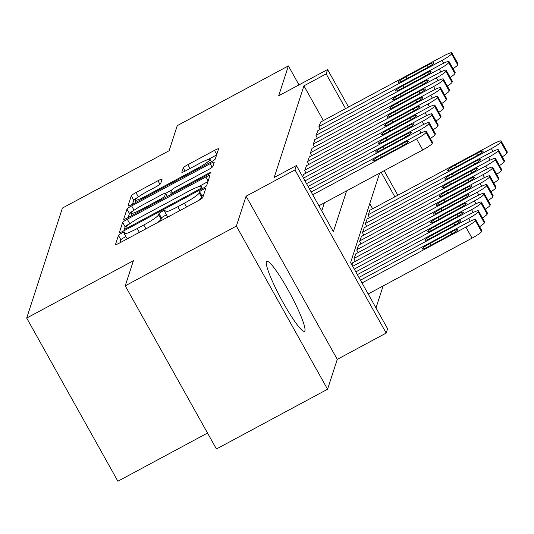 <?xml version="1.0" encoding="UTF-8"?>
<svg xmlns="http://www.w3.org/2000/svg" width="534" height="534" viewBox="0 0 534 534"><rect width="100%" height="100%" fill="white"/><g stroke="black" fill="none" stroke-linecap="round" stroke-linejoin="round"><path stroke-width="0.8" d="M121.692 233.144A3.498 0.434 -29.2 0 0 118.441 235.387L115.484 244.492A5 0.621 -29.2 0 0 115.484 244.579A5 0.621 -29.2 0 0 119.569 243.003L198.114 200.791A5 0.621 -29.2 0 0 202.753 197.587L205.71 188.482A3.498 0.434 -29.2 0 0 205.71 188.422A3.498 0.434 -29.2 0 0 202.853 189.523A3.498 0.434 -29.2 0 0 199.603 191.766L199.222 192.948A15.993 1.976 -29.2 0 1 184.363 203.194L177.822 206.711A15.993 1.976 -29.2 0 1 164.752 211.771A15.993 1.976 -29.2 0 1 164.746 211.471L165.133 210.296A3.498 0.434 -29.2 0 0 165.126 210.229A3.498 0.434 -29.2 0 0 162.269 211.337A3.498 0.434 -29.2 0 0 159.019 213.573L158.638 214.755A15.993 1.976 -29.2 0 1 143.786 225.001L137.238 228.519A15.993 1.976 -29.2 0 1 124.175 233.578A15.993 1.976 -29.2 0 1 124.168 233.278L124.549 232.103A3.498 0.434 -29.2 0 0 124.549 232.036A3.498 0.434 -29.2 0 0 121.692 233.144M125.917 236.702A3.498 0.434 -29.2 0 0 124.155 237.557A3.498 0.434 -29.2 0 0 120.904 239.793L119.93 242.81M203.621 194.93A3.498 0.434 -29.2 0 0 202.066 196.178L201.685 197.353L199.222 192.948M166.501 214.895A3.498 0.434 -29.2 0 0 164.732 215.743A3.498 0.434 -29.2 0 0 161.488 217.985L161.101 219.167L158.638 214.755M266.433 261.927A39.71 5.213 61.7 0 0 282.246 300.969A39.71 5.213 61.7 0 0 304.453 331.3A39.71 5.213 61.7 0 0 304.881 330.72A39.71 5.213 61.7 0 0 289.061 291.677A39.71 5.213 61.7 0 0 266.86 261.346A39.71 5.213 61.7 0 0 266.433 261.927M162.062 179.244A5 0.621 -29.2 0 0 162.062 179.15A5 0.621 -29.2 0 0 157.977 180.732L135.943 192.58A5 0.621 -29.2 0 0 131.304 195.778L128.02 205.89A5 0.621 -29.2 0 0 128.02 205.984A5 0.621 -29.2 0 0 132.105 204.402L210.65 162.189A5 0.621 -29.2 0 0 215.289 158.985L218.573 148.879A5 0.621 -29.2 0 0 218.573 148.786A5 0.621 -29.2 0 0 214.488 150.368L187.868 164.672A5 0.621 -29.2 0 0 183.229 167.87L181.82 172.202A5 0.621 -29.2 0 0 181.827 172.295A5 0.621 -29.2 0 0 185.905 170.713L199.109 163.618A13.37 1.655 -29.2 0 1 210.029 159.386A13.37 1.655 -29.2 0 1 197.62 168.203L145.909 195.991A13.37 1.655 -29.2 0 1 134.989 200.217A13.37 1.655 -29.2 0 1 147.397 191.406L156.015 186.773A5 0.621 -29.2 0 0 160.661 183.576L162.062 179.244M323.35 120.584L303.933 85.84L326.161 73.892L327.582 69.527L348.542 107.04M125.243 285.823L236.375 226.089L327.562 389.253L216.43 448.981L125.243 285.823L133.387 260.726L26.7 318.064L62.411 208.073L169.104 150.735L177.255 125.644L288.387 65.916L278.681 95.813L327.582 69.527M327.562 389.253L337.274 359.355L246.081 196.198L236.375 226.089M246.081 196.198L294.982 169.912L296.403 165.553L333.37 231.696L346.626 190.865M303.933 85.84L274.176 177.495L296.403 165.553M127.292 219.227A5 0.621 -29.2 0 0 122.646 222.424L119.369 232.537A5 0.621 -29.2 0 0 119.369 232.63A5 0.621 -29.2 0 0 123.454 231.048L201.992 188.836A5 0.621 -29.2 0 0 206.638 185.632L209.922 175.526A5 0.621 -29.2 0 0 209.915 175.432A5 0.621 -29.2 0 0 205.837 177.014L127.292 219.227L129.755 223.633A5 0.621 -29.2 0 0 125.116 226.837L123.808 230.855M123.694 219.214L126.979 209.101A5 0.621 -29.2 0 1 131.618 205.904L210.162 163.691A5 0.621 -29.2 0 1 214.241 162.109A5 0.621 -29.2 0 1 214.247 162.202L212.839 166.528A5 0.621 -29.2 0 1 208.2 169.732L176.347 186.847A5 0.621 -29.2 0 0 171.701 190.051L170.773 192.921A5 0.621 -29.2 0 0 170.773 193.014A5 0.621 -29.2 0 0 174.858 191.432L208.02 173.61A3.498 0.434 -29.2 0 1 210.877 172.502A3.498 0.434 -29.2 0 1 207.633 174.812L127.78 217.725A5 0.621 -29.2 0 1 123.694 219.307A5 0.621 -29.2 0 1 123.694 219.214L123.775 219.354M298.993 84.893L288.387 65.916M303.679 174.391L302.665 176.754M306.509 165.66L304.654 170.62L306.049 173.116M309.346 156.936L307.491 161.895L308.886 164.385M312.176 148.205L310.321 153.165L311.716 155.654M315.013 139.474L313.158 144.434L314.553 146.93M317.85 130.743L315.994 135.703L317.39 138.199M321.762 210.93L324.398 202.807M320.22 129.468L318.825 126.979L320.68 122.019M375.983 307.944L383.132 285.93M372.645 208.774L369.762 203.621M352.967 262.588L351.953 264.951M355.337 261.313L353.949 258.816L355.804 253.857M358.174 252.582L356.779 250.086L358.634 245.126M361.011 243.851L359.616 241.361L361.471 236.402M363.841 235.127L362.446 232.63L364.301 227.671M366.678 226.396L365.283 223.9L367.138 218.94M369.515 217.665L368.12 215.175L369.975 210.209M26.7 318.064L117.887 481.227L207.526 433.047M379.667 173.103L350.618 262.568L387.591 328.71L386.169 333.076L294.982 169.912M337.274 359.355L386.169 333.076M384.126 170.706L397.837 195.237M345.578 108.636L326.161 73.892M394.873 196.832L381.163 172.302M124.175 233.578L126.638 237.984A15.993 1.976 -29.2 0 0 129.629 237.597M156.916 222.932A15.993 1.976 -29.2 0 0 161.101 219.167M164.752 211.771L167.215 216.177A15.993 1.976 -29.2 0 0 170.206 215.789M197.493 201.124A15.993 1.976 -29.2 0 0 201.685 197.353M207.94 181.613L198.241 186.827M130.376 223.305L129.755 223.633M125.784 228.312A3.498 0.434 -29.2 0 0 125.784 228.378A3.498 0.434 -29.2 0 0 128.641 227.27L197.587 190.217A3.498 0.434 -29.2 0 0 200.831 187.975L201.238 186.733A15.993 1.976 -29.2 0 0 201.231 186.439A15.993 1.976 -29.2 0 0 188.162 191.492L141.036 216.824A15.993 1.976 -29.2 0 0 126.184 227.07L125.784 228.312M128.133 217.532L129.442 213.513L126.979 209.101M133.687 210.523A5 0.621 -29.2 0 0 129.442 213.513M165.653 193.341L171.688 190.097M143.292 204.615A13.37 1.655 -29.2 0 0 130.877 213.426A13.37 1.655 -29.2 0 0 141.804 209.194L160.02 199.409A5 0.621 -29.2 0 0 164.666 196.205L165.593 193.335A5 0.621 -29.2 0 0 165.593 193.241A5 0.621 -29.2 0 0 161.508 194.823L143.292 204.615M216.597 154.967L208.106 159.526M137.772 197.34A5 0.621 -29.2 0 0 133.767 200.19L132.459 204.208M368.173 293.967L472.049 238.144A10.179 1.262 150.8 0 0 481.508 231.623L481.788 230.748A10.179 1.262 150.8 0 0 481.788 230.554L475.627 219.534A10.179 1.262 -29.2 0 0 467.303 222.751L360.463 280.176M475.627 219.534A10.179 1.262 -29.2 0 1 475.627 219.721L475.347 220.595A10.179 1.262 -29.2 0 1 465.888 227.117L362.012 282.947M451.043 232.143L429.71 243.611A8.143 1.008 -29.2 0 0 422.147 248.977A8.143 1.008 -29.2 0 0 428.802 246.401L450.142 234.933A8.143 1.008 -29.2 0 0 457.705 229.567A8.143 1.008 -29.2 0 0 451.043 232.143L452.018 233.885M311.168 191.98L418.015 134.561A10.179 1.262 -29.2 0 1 426.332 131.337A10.179 1.262 -29.2 0 1 426.339 131.524L426.052 132.399A10.179 1.262 -29.2 0 1 416.593 138.927L312.717 194.75M318.878 205.777L422.754 149.947L416.593 138.927M401.755 143.946A8.143 1.008 150.8 0 1 408.41 141.37A8.143 1.008 150.8 0 1 400.847 146.737L379.507 158.204A8.143 1.008 150.8 0 1 372.852 160.781A8.143 1.008 150.8 0 1 380.415 155.414L401.755 143.946L402.729 145.689M426.332 131.337L432.493 142.364A10.179 1.262 150.8 0 1 432.5 142.551L432.213 143.426A10.179 1.262 150.8 0 1 422.754 149.947M357.366 274.636L470.14 214.027A10.179 1.262 -29.2 0 1 478.457 210.803A10.179 1.262 -29.2 0 1 478.464 210.99L478.177 211.864A10.179 1.262 -29.2 0 1 468.719 218.393L358.915 277.406M478.457 210.803L484.618 221.83A10.179 1.262 150.8 0 1 484.625 222.017L484.338 222.892A10.179 1.262 150.8 0 1 479.612 226.663M453.88 223.412L432.54 234.88A8.143 1.008 -29.2 0 0 424.977 240.247A8.143 1.008 -29.2 0 0 431.632 237.67L452.972 226.202A8.143 1.008 -29.2 0 0 460.535 220.836A8.143 1.008 -29.2 0 0 453.88 223.412L454.855 225.154M354.269 269.089L472.97 205.296A10.179 1.262 -29.2 0 1 481.294 202.072A10.179 1.262 -29.2 0 1 481.294 202.266L481.014 203.134A10.179 1.262 -29.2 0 1 471.555 209.662L355.818 271.866M481.294 202.072L487.455 213.099A10.179 1.262 150.8 0 1 487.462 213.286L487.175 214.161A10.179 1.262 150.8 0 1 482.442 217.932M456.717 214.681L435.377 226.149A8.143 1.008 -29.2 0 0 427.814 231.522A8.143 1.008 -29.2 0 0 434.469 228.946L455.809 217.478A8.143 1.008 -29.2 0 0 463.372 212.105A8.143 1.008 -29.2 0 0 456.717 214.681L457.691 216.424M352.667 262.748L475.807 196.565A10.179 1.262 -29.2 0 1 484.131 193.348A10.179 1.262 -29.2 0 1 484.131 193.535L483.851 194.409A10.179 1.262 -29.2 0 1 474.392 200.931L352.72 266.319M484.131 193.348L490.292 204.368A10.179 1.262 150.8 0 1 490.292 204.562L490.012 205.43A10.179 1.262 150.8 0 1 485.279 209.201M459.547 205.95L438.214 217.418A8.143 1.008 -29.2 0 0 430.644 222.791A8.143 1.008 -29.2 0 0 437.306 220.215L458.639 208.747A8.143 1.008 -29.2 0 0 466.209 203.374A8.143 1.008 -29.2 0 0 459.547 205.95L460.522 207.693M355.504 254.017L478.644 187.841A10.179 1.262 -29.2 0 1 486.961 184.617A10.179 1.262 -29.2 0 1 486.968 184.804L486.681 185.678A10.179 1.262 -29.2 0 1 477.222 192.2L354.089 258.383M486.961 184.617L493.122 195.644A10.179 1.262 150.8 0 1 493.129 195.831L492.842 196.706A10.179 1.262 150.8 0 1 488.116 200.477M462.384 197.226L441.044 208.694A8.143 1.008 -29.2 0 0 433.481 214.061A8.143 1.008 -29.2 0 0 440.136 211.484L461.476 200.016A8.143 1.008 -29.2 0 0 469.039 194.65A8.143 1.008 -29.2 0 0 462.384 197.226L463.358 198.968M308.071 186.439L420.845 125.83A10.179 1.262 -29.2 0 1 429.169 122.606A10.179 1.262 -29.2 0 1 429.169 122.8L428.889 123.668A10.179 1.262 -29.2 0 1 419.43 130.196L309.62 189.21M404.592 135.215A8.143 1.008 150.8 0 1 411.247 132.639A8.143 1.008 150.8 0 1 403.684 138.012L382.344 149.48A8.143 1.008 150.8 0 1 375.689 152.056A8.143 1.008 150.8 0 1 383.252 146.683L404.592 135.215L405.566 136.958M429.169 122.606L435.33 133.633A10.179 1.262 150.8 0 1 435.33 133.82L435.05 134.695A10.179 1.262 150.8 0 1 430.317 138.466M304.981 180.899L423.682 117.1A10.179 1.262 -29.2 0 1 432.006 113.882A10.179 1.262 -29.2 0 1 432.006 114.069L431.726 114.943A10.179 1.262 -29.2 0 1 422.267 121.465L306.529 183.669M407.422 126.485A8.143 1.008 150.8 0 1 414.084 123.908A8.143 1.008 150.8 0 1 406.514 129.281L385.181 140.749A8.143 1.008 150.8 0 1 378.519 143.326A8.143 1.008 150.8 0 1 386.089 137.952L407.422 126.485L408.397 128.227M432.006 113.882L438.167 124.903A10.179 1.262 150.8 0 1 438.167 125.09L437.887 125.964A10.179 1.262 150.8 0 1 433.154 129.735M303.379 174.551L426.519 108.369A10.179 1.262 -29.2 0 1 434.836 105.151A10.179 1.262 -29.2 0 1 434.843 105.338L434.556 106.213A10.179 1.262 -29.2 0 1 425.097 112.734L303.432 178.129M410.259 117.76A8.143 1.008 150.8 0 1 416.914 115.184A8.143 1.008 150.8 0 1 409.351 120.55L388.011 132.018A8.143 1.008 150.8 0 1 381.356 134.595A8.143 1.008 150.8 0 1 388.919 129.228L410.259 117.76L411.233 119.503M434.836 105.151L440.997 116.172A10.179 1.262 150.8 0 1 441.004 116.365L440.717 117.24A10.179 1.262 150.8 0 1 435.984 121.011M306.216 165.82L429.349 99.644A10.179 1.262 -29.2 0 1 437.673 96.42A10.179 1.262 -29.2 0 1 437.673 96.607L437.393 97.482A10.179 1.262 -29.2 0 1 427.934 104.01L304.794 170.186M413.096 109.029A8.143 1.008 150.8 0 1 419.751 106.453A8.143 1.008 150.8 0 1 412.188 111.82L390.848 123.287A8.143 1.008 150.8 0 1 384.193 125.864A8.143 1.008 150.8 0 1 391.756 120.497L413.096 109.029L414.064 110.772M437.673 96.42L443.834 107.447A10.179 1.262 150.8 0 1 443.834 107.634L443.554 108.509A10.179 1.262 150.8 0 1 438.821 112.28M358.341 245.286L481.474 179.11A10.179 1.262 -29.2 0 1 489.798 175.886A10.179 1.262 -29.2 0 1 489.798 176.073L489.518 176.948A10.179 1.262 -29.2 0 1 480.059 183.476L356.919 249.652M489.798 175.886L495.959 186.913A10.179 1.262 150.8 0 1 495.959 187.1L495.679 187.975A10.179 1.262 150.8 0 1 490.946 191.746M465.221 188.495L443.881 199.963A8.143 1.008 -29.2 0 0 436.318 205.336A8.143 1.008 -29.2 0 0 442.973 202.753L464.313 191.285A8.143 1.008 -29.2 0 0 471.876 185.919A8.143 1.008 -29.2 0 0 465.221 188.495L466.189 190.237M309.046 157.089L432.186 90.913A10.179 1.262 -29.2 0 1 440.51 87.689A10.179 1.262 -29.2 0 1 440.51 87.883L440.23 88.751A10.179 1.262 -29.2 0 1 430.771 95.279L307.631 161.455M415.926 100.299A8.143 1.008 150.8 0 1 422.581 97.722A8.143 1.008 150.8 0 1 415.018 103.095L393.685 114.563A8.143 1.008 150.8 0 1 387.023 117.14A8.143 1.008 150.8 0 1 394.593 111.766L415.926 100.299L416.9 102.041M440.51 87.689L446.671 98.717A10.179 1.262 150.8 0 1 446.671 98.903L446.391 99.778A10.179 1.262 150.8 0 1 441.658 103.549M361.171 236.555L484.311 170.379A10.179 1.262 -29.2 0 1 492.635 167.155A10.179 1.262 -29.2 0 1 492.635 167.349L492.355 168.223A10.179 1.262 -29.2 0 1 482.896 174.745L359.756 240.921M492.635 167.155L498.796 178.182A10.179 1.262 150.8 0 1 498.796 178.369L498.516 179.244A10.179 1.262 150.8 0 1 493.783 183.015M468.051 179.764L446.718 191.232A8.143 1.008 -29.2 0 0 439.148 196.605A8.143 1.008 -29.2 0 0 445.81 194.029L467.143 182.561A8.143 1.008 -29.2 0 0 474.713 177.188A8.143 1.008 -29.2 0 0 468.051 179.764L469.026 181.507M311.883 148.365L435.023 82.183A10.179 1.262 -29.2 0 1 443.34 78.965A10.179 1.262 -29.2 0 1 443.347 79.152L443.06 80.027A10.179 1.262 -29.2 0 1 433.601 86.548L310.468 152.731M418.763 91.568A8.143 1.008 150.8 0 1 425.418 88.991A8.143 1.008 150.8 0 1 417.855 94.364L396.515 105.832A8.143 1.008 150.8 0 1 389.86 108.409A8.143 1.008 150.8 0 1 397.423 103.035L418.763 91.568L419.737 93.31M443.34 78.965L449.501 89.986A10.179 1.262 150.8 0 1 449.508 90.179L449.221 91.047A10.179 1.262 150.8 0 1 444.488 94.818M364.008 227.831L487.148 161.648A10.179 1.262 -29.2 0 1 495.465 158.431A10.179 1.262 -29.2 0 1 495.472 158.618L495.185 159.492A10.179 1.262 -29.2 0 1 485.726 166.014L362.593 232.197M495.465 158.431L501.626 169.452A10.179 1.262 150.8 0 1 501.633 169.645L501.346 170.513A10.179 1.262 150.8 0 1 496.613 174.284M470.888 171.04L449.548 182.508A8.143 1.008 -29.2 0 0 441.985 187.875A8.143 1.008 -29.2 0 0 448.64 185.298L469.98 173.83A8.143 1.008 -29.2 0 0 477.543 168.457A8.143 1.008 -29.2 0 0 470.888 171.04L471.862 172.782M314.72 139.634L437.853 73.458A10.179 1.262 -29.2 0 1 446.177 70.234A10.179 1.262 -29.2 0 1 446.177 70.421L445.897 71.296A10.179 1.262 -29.2 0 1 436.438 77.817L313.298 144M421.6 82.843A8.143 1.008 150.8 0 1 428.255 80.267A8.143 1.008 150.8 0 1 420.692 85.634L399.352 97.101A8.143 1.008 150.8 0 1 392.697 99.678A8.143 1.008 150.8 0 1 400.26 94.311L421.6 82.843L422.568 84.586M446.177 70.234L452.338 81.261A10.179 1.262 150.8 0 1 452.338 81.448L452.058 82.323A10.179 1.262 150.8 0 1 447.325 86.094M366.845 219.1L489.978 152.924A10.179 1.262 -29.2 0 1 498.302 149.7A10.179 1.262 -29.2 0 1 498.302 149.887L498.022 150.762A10.179 1.262 -29.2 0 1 488.563 157.283L365.423 223.466M498.302 149.7L504.463 160.727A10.179 1.262 150.8 0 1 504.463 160.914L504.183 161.789A10.179 1.262 150.8 0 1 499.45 165.56M473.725 162.309L452.385 173.777A8.143 1.008 -29.2 0 0 444.822 179.144A8.143 1.008 -29.2 0 0 451.477 176.567L472.817 165.099A8.143 1.008 -29.2 0 0 480.38 159.733A8.143 1.008 -29.2 0 0 473.725 162.309L474.693 164.051M317.55 130.903L440.69 64.727A10.179 1.262 -29.2 0 1 449.007 61.503A10.179 1.262 -29.2 0 1 449.014 61.697L448.727 62.565A10.179 1.262 -29.2 0 1 439.275 69.093L316.135 135.269M424.43 74.113A8.143 1.008 150.8 0 1 431.085 71.536A8.143 1.008 150.8 0 1 423.522 76.903L402.189 88.377A8.143 1.008 150.8 0 1 395.527 90.954A8.143 1.008 150.8 0 1 403.09 85.58L424.43 74.113L425.404 75.855M449.007 61.503L455.175 72.531A10.179 1.262 150.8 0 1 455.175 72.717L454.895 73.592A10.179 1.262 150.8 0 1 450.162 77.363M369.675 210.369L492.815 144.193A10.179 1.262 -29.2 0 1 501.132 140.969A10.179 1.262 -29.2 0 1 501.139 141.163L500.852 142.031A10.179 1.262 -29.2 0 1 491.4 148.559L368.26 214.735M501.132 140.969L507.3 151.996A10.179 1.262 150.8 0 1 507.3 152.183L507.02 153.058A10.179 1.262 150.8 0 1 502.287 156.829M476.555 153.578L455.215 165.046A8.143 1.008 -29.2 0 0 447.652 170.419A8.143 1.008 -29.2 0 0 454.314 167.843L475.647 156.375A8.143 1.008 -29.2 0 0 483.21 151.002A8.143 1.008 -29.2 0 0 476.555 153.578L477.529 155.321M320.387 122.173L443.527 55.997A10.179 1.262 -29.2 0 1 451.844 52.773A10.179 1.262 -29.2 0 1 451.851 52.966L451.564 53.841A10.179 1.262 -29.2 0 1 442.105 60.362L318.972 126.538M427.267 65.382A8.143 1.008 150.8 0 1 433.922 62.805A8.143 1.008 150.8 0 1 426.359 68.178L405.019 79.646A8.143 1.008 150.8 0 1 398.364 82.223A8.143 1.008 150.8 0 1 405.927 76.849L427.267 65.382L428.241 67.124M451.844 52.773L458.005 63.8A10.179 1.262 150.8 0 1 458.012 63.987L457.725 64.861A10.179 1.262 150.8 0 1 452.992 68.632M120.904 239.793L118.441 235.387M202.066 196.178L199.603 191.766M161.488 217.985L159.019 213.573M139.381 232.35L137.238 228.519M145.929 228.832L143.786 225.001M179.965 210.543L177.822 206.711M186.506 207.025L184.363 203.194M208.113 181.086L205.837 177.014M125.116 226.837L122.646 222.424M126.418 229.453L125.837 228.412M129.068 228.031L128.641 227.27M198.007 190.978L197.587 190.217M201.472 189.116L200.831 187.975M202.313 188.662L201.238 186.733M134.054 210.262L131.618 205.904M212.145 167.249L210.162 163.691M175.286 192.193L174.858 191.432M208.44 174.358L208.02 173.61M142.231 209.955L141.804 209.194M160.447 200.17L160.02 199.409M165.393 197.507L164.666 196.205M167.342 196.459L165.593 193.335M146.336 196.752L145.909 195.991M198.047 168.964L197.62 168.203M185.058 171.154L183.229 167.87M190.011 168.504L187.868 164.672M216.764 154.439L214.488 150.368M133.767 200.19L131.304 195.778M138.366 196.906L135.943 192.58M159.966 184.29L157.977 180.732M465.888 227.117L472.049 238.144M475.347 220.595L481.508 231.623M475.627 219.721L481.788 230.748M430.698 245.38L429.71 243.611M432.5 142.551L426.339 131.524M432.213 143.426L426.052 132.399M380.415 155.414L381.409 157.19M468.719 218.393L470.307 221.23M478.177 211.864L484.338 222.892M478.464 210.99L484.625 222.017M433.535 236.655L432.54 234.88M471.555 209.662L473.144 212.499M481.014 203.134L487.175 214.161M481.294 202.266L487.462 213.286M436.365 227.925L435.377 226.149M474.392 200.931L475.974 203.768M483.851 194.409L490.012 205.43M484.131 193.535L490.292 204.562M439.202 219.194L438.214 217.418M477.222 192.2L478.811 195.037M486.681 185.678L492.842 196.706M486.968 184.804L493.129 195.831M442.039 210.463L441.044 208.694M421.019 133.033L419.43 130.196M435.33 133.82L429.169 122.8M435.05 134.695L428.889 123.668M383.252 146.683L384.24 148.459M423.849 124.302L422.267 121.465M438.167 125.09L432.006 114.069M437.887 125.964L431.726 114.943M386.089 137.952L387.077 139.728M426.686 115.571L425.097 112.734M441.004 116.365L434.843 105.338M440.717 117.24L434.556 106.213M388.919 129.228L389.913 130.997M429.523 106.847L427.934 104.01M443.834 107.634L437.673 96.607M443.554 108.509L437.393 97.482M391.756 120.497L392.744 122.273M480.059 183.476L481.648 186.313M489.518 176.948L495.679 187.975M489.798 176.073L495.959 187.1M444.869 201.739L443.881 199.963M432.353 98.116L430.771 95.279M446.671 98.903L440.51 87.883M446.391 99.778L440.23 88.751M394.593 111.766L395.581 113.542M482.896 174.745L484.478 177.582M492.355 168.223L498.516 179.244M492.635 167.349L498.796 178.369M447.706 193.008L446.718 191.232M435.19 89.385L433.601 86.548M449.508 90.179L443.347 79.152M449.221 91.047L443.06 80.027M397.423 103.035L398.417 104.811M485.726 166.014L487.315 168.851M495.185 159.492L501.346 170.513M495.472 158.618L501.633 169.645M450.542 184.277L449.548 182.508M438.027 80.654L436.438 77.817M452.338 81.448L446.177 70.421M452.058 82.323L445.897 71.296M400.26 94.311L401.248 96.08M488.563 157.283L490.152 160.127M498.022 150.762L504.183 161.789M498.302 149.887L504.463 160.914M453.373 175.546L452.385 173.777M440.857 71.93L439.275 69.093M455.175 72.717L449.014 61.697M454.895 73.592L448.727 62.565M403.09 85.58L404.084 87.356M491.4 148.559L492.982 151.396M500.852 142.031L507.02 153.058M501.139 141.163L507.3 152.183M456.21 166.822L455.215 165.046M443.694 63.199L442.105 60.362M458.012 63.987L451.851 52.966M457.725 64.861L451.564 53.841M405.927 76.849L406.921 78.625M126.391 229.466L125.784 228.378M202.439 188.595L201.231 186.439M171.461 194.249L170.773 193.014M132.011 215.449L130.877 213.426M167.382 196.439L165.593 193.241M136.117 202.246L134.989 200.217M211.371 161.789L210.029 159.386"/></g></svg>
